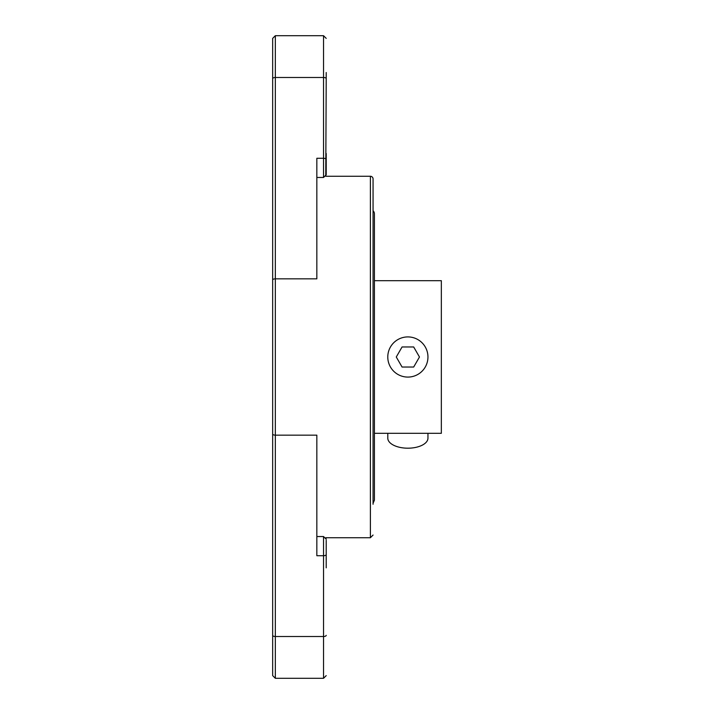 <?xml version="1.0" encoding="UTF-8"?>
<svg xmlns="http://www.w3.org/2000/svg" width="714" height="714" viewBox="0 0 714 714"><rect width="100%" height="100%" fill="white"/><g stroke="black" fill="none" stroke-linecap="round" stroke-linejoin="round"><path stroke-width="1.07" d="M373.065 210.764A4.016 4.016 0 0 1 374.404 213.754L374.404 500.246L373.065 503.236M374.404 433.309L441.341 433.309L441.341 280.691L374.404 280.691M427.954 357A20.081 20.081 0 0 0 397.832 339.605A20.081 20.081 0 0 0 397.832 374.395A20.081 20.081 0 0 0 427.954 357M413.674 367.041L419.466 357L413.674 346.959L402.071 346.959L396.279 357L402.071 367.041L413.674 367.041M427.954 433.309L427.954 438.155A20.081 10.041 180 0 1 407.873 448.196A20.081 10.041 180 0 1 387.791 438.155L387.791 433.309M326.209 72.516L326.209 78.647A2.677 1.16 180 0 0 323.531 77.487L323.531 35.7L275.336 35.7L275.336 77.487L323.531 77.487L323.531 158.285L316.837 158.285L316.837 278.844L275.336 278.844L275.336 435.156L316.837 435.156L316.837 555.715L323.531 555.715L323.531 536.535L316.837 536.535M275.336 35.7L272.659 38.377L272.659 675.622L275.336 678.3L275.336 636.513L323.531 636.513L323.531 555.715A2.677 1.16 180 0 0 326.209 554.555L326.209 540.275M326.209 78.647L325.762 176.269L370.387 176.269A2.677 2.677 0 0 1 373.065 178.946L373.065 504.262M272.659 72.516L272.659 120.791M272.659 285.796L272.659 428.204M326.209 567.853L326.209 554.555M326.209 173.725L326.209 153.51L326.209 173.725M323.531 177.465L326.209 174.787L326.209 159.445A2.677 1.16 180 0 0 323.531 158.285L323.531 177.465L316.837 177.465M272.659 78.647A2.677 1.16 0 0 1 275.336 77.487L275.336 278.844A2.677 1.16 0 0 0 272.659 280.004M272.659 433.996A2.677 1.16 -0 0 0 275.336 435.156L275.336 636.513A2.677 1.16 -0 0 1 272.659 635.353M370.387 176.269L370.387 537.731L325.762 537.731L326.209 539.213L323.531 536.535M275.336 678.3L323.531 678.3L323.531 636.513A2.677 1.16 180 0 0 326.209 635.353M370.387 537.731L373.065 535.054M323.531 35.7L326.209 38.377M323.531 678.3L326.209 675.622"/></g></svg>
